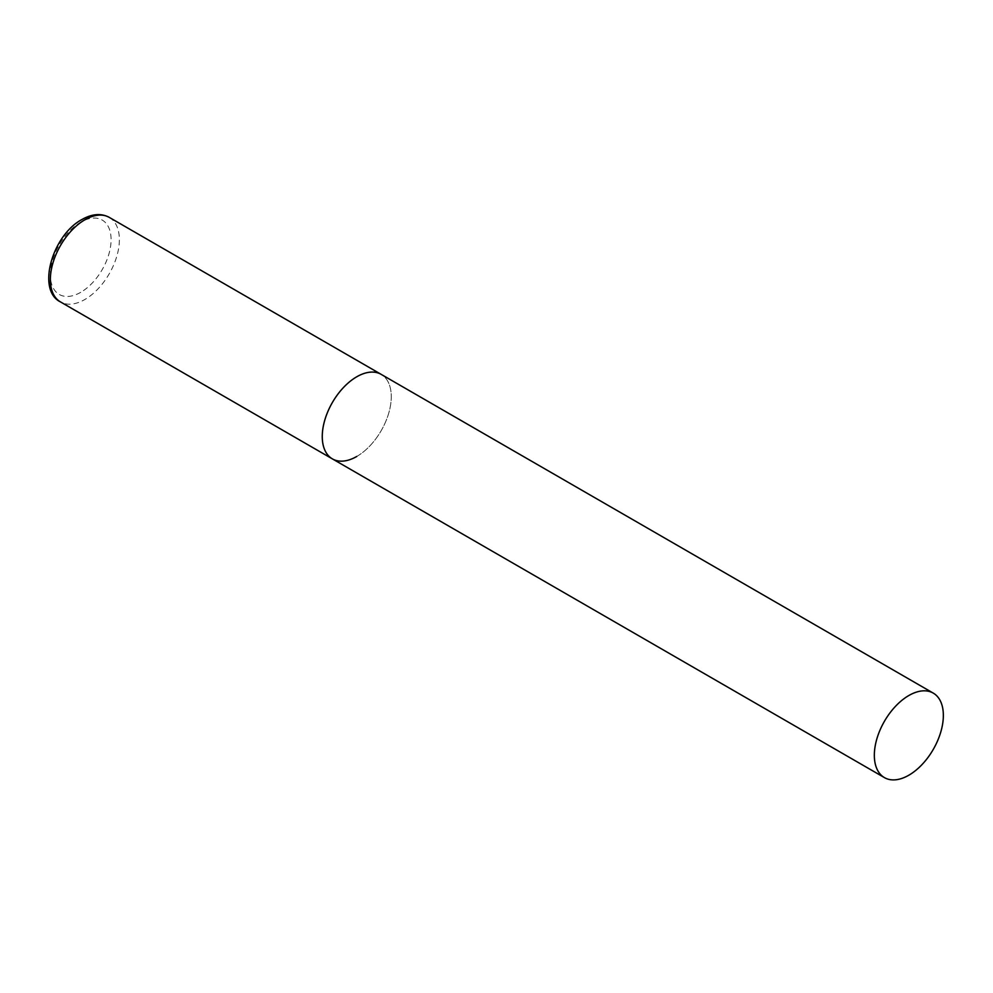 <?xml version="1.0" encoding="UTF-8"?>
<svg xmlns="http://www.w3.org/2000/svg" width="993" height="993" viewBox="0 0 993 993"><rect width="100%" height="100%" fill="white"/><g stroke="black" fill="none" stroke-linecap="round" stroke-linejoin="round"><path stroke-width="0.74" stroke-dasharray="4.96 3.72" d="M332.37 458.878A48.794 28.176 120 0 0 369.967 445.807A48.794 28.176 120 0 0 391.267 396.704A48.794 28.176 120 0 0 381.163 374.361A48.794 28.176 -60 0 1 388.648 413.46A48.794 28.176 -60 0 1 356.76 456.47M109.267 217.38A48.794 28.176 -60 0 1 116.74 256.492A48.794 28.176 -60 0 1 84.864 299.489A48.794 28.176 -60 0 1 60.461 301.909M80.731 292.314A42.947 24.788 -60 0 1 50.358 274.788A42.947 24.788 -60 0 1 80.731 222.196A42.947 24.788 -60 0 1 111.092 239.723A42.947 24.788 -60 0 1 80.731 292.314"/><path stroke-width="1.49" d="M356.76 456.47A48.794 28.176 -60 0 1 332.37 458.878A48.794 28.176 -60 0 1 324.885 419.778A48.794 28.176 -60 0 1 356.76 376.781A48.794 28.176 -60 0 1 381.163 374.361A48.794 28.176 120 0 0 343.566 387.431A48.794 28.176 120 0 0 322.266 436.548A48.794 28.176 120 0 0 332.37 458.878L60.461 301.909A48.794 28.176 -60 0 1 52.989 262.797A48.794 28.176 -60 0 1 84.864 219.801A48.794 28.176 -60 0 1 109.267 217.38C101.199 213.073 92.088 213.78 81.935 219.515C52.368 235.155 36.356 290.179 60.461 301.909M943.35 715.444A48.794 28.176 120 0 0 933.246 693.102A48.794 28.176 120 0 0 895.636 706.172A48.794 28.176 120 0 0 874.337 755.288A48.794 28.176 120 0 0 884.44 777.618A48.794 28.176 120 0 0 922.05 764.548A48.794 28.176 120 0 0 943.35 715.444M933.246 693.102L109.267 217.38M332.37 458.878L884.44 777.618"/></g></svg>
